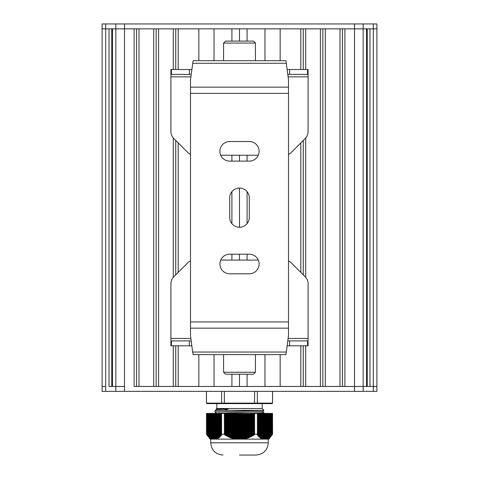 <?xml version="1.0" encoding="UTF-8"?>
<svg xmlns="http://www.w3.org/2000/svg" width="479" height="479" viewBox="0 0 479 479"><rect width="100%" height="100%" fill="white"/><g stroke="black" fill="none" stroke-linecap="round" stroke-linejoin="round"><path stroke-width="0.72" d="M206.473 413.407L206.473 434.231M206.503 413.407L221.585 413.407L221.585 434.267L221.585 413.407M207.042 434.908L207.042 413.407L207.03 434.902M214.454 439.129L213.652 439.129L213.652 413.407L213.652 439.129L212.209 438.824L212.185 413.407L212.155 439.129L209.389 437.453L206.503 434.267M215.125 439.033L215.113 413.407L215.089 439.129L214.388 439.129L214.388 413.407L214.376 439.129M220.268 435.782L220.256 413.407L220.238 436.764L219.556 436.465L219.675 437.297L218.819 437.111L218.765 438.057L218.089 437.674L218.029 438.572L217.352 438.147L217.298 438.998L216.616 438.53L216.7 439.129L215.879 438.824L215.089 439.129M224.352 413.407L224.412 434.267L224.412 413.407L221.621 413.407M224.412 413.407L254.588 413.407L254.588 434.267L254.588 413.407M257.379 413.407L257.415 434.267L257.415 413.407L254.648 413.407M257.415 413.407L258.744 413.407L258.732 435.782M265.288 439.129L263.097 439.129L263.121 438.824L262.3 439.129L262.384 438.53L261.702 438.998L261.648 438.147L260.971 438.572L260.911 437.674L260.235 438.057L260.181 437.111L259.325 437.297L259.444 436.465L258.762 436.764L258.762 413.407L263.887 413.407L263.875 439.033M263.911 439.129L263.911 413.407L265.354 413.407L265.348 439.123M265.354 413.407L266.827 413.407L266.815 438.824L266.474 439.129L265.378 439.129L265.378 413.407L265.354 439.129M267.378 413.407L267.527 438.53L266.845 439.129L266.845 413.407L271.97 413.407L271.958 434.908M271.97 434.902L271.97 413.407L272.497 413.407L272.497 434.267L271.958 434.92M266.965 439.129L268.893 439.129L272.569 434.231L272.497 413.407M224.352 434.231L221.621 434.231M257.379 434.231L254.648 434.231M254.588 434.267L252.553 435.998L251.99 435.734L251.086 436.764L250.523 436.465L249.96 437.297L249.05 437.111L248.493 437.92L247.583 437.674L247.02 438.459L246.116 438.147L245.553 438.908L244.643 438.53L244.17 439.129L243.176 438.824L234.83 439.129L234.357 438.53L233.794 438.998L232.884 438.147L232.327 438.572L231.417 437.674L230.854 438.057L229.95 437.111L229.387 437.453L228.477 436.465L227.567 436.591L227.01 435.734L226.1 435.806L224.412 434.267M269.581 413.407L269.731 437.111L268.318 438.459L267.408 438.998L267.551 438.584M269.611 437.453L269.755 437.129M270.491 436.471L270.497 413.407L270.348 436.764L271.204 435.734M264.624 439.129L264.624 413.407L264.546 439.129M270.467 436.465L269.785 437.297L269.785 413.407M261.702 413.407L261.528 438.908M260.971 413.407L260.798 438.459M260.235 413.407L260.061 437.92M259.498 413.407L259.325 437.297M258.594 436.591L258.708 435.734L257.858 435.806L257.971 434.932L257.205 434.842L257.415 434.267M258.031 413.407L257.858 435.806M257.361 434.417L257.205 434.842M271.785 413.407L271.785 435.118L271.258 435.806L271.258 413.407M213.089 413.407L212.927 439.129M221.585 434.267L221.795 434.842L221.029 434.932L221.142 435.806L220.292 435.734L220.406 436.591M211.592 438.998L211.419 413.407M210.119 438.057L209.946 413.407M209.389 437.453L209.215 413.407M208.682 413.407L208.503 436.447M207.946 413.407L207.772 435.734M207.215 413.407L207.042 434.92M207.167 435.13L206.934 413.407M221.795 434.842L221.639 434.417M221.142 435.806L220.969 413.407M219.675 437.297L219.502 413.407M218.939 437.92L218.765 413.407M218.202 438.459L218.029 413.407M217.472 438.908L217.298 413.407M265.911 413.407L266.073 439.129M272.569 434.231L272.527 413.407M262.684 439.129L263.097 439.129M244.17 439.129L262.3 439.129M241.53 413.407L241.53 439.129L241.907 439.129M215.903 439.129L216.316 439.129M216.7 439.129L234.83 439.129M235.44 439.129L236.123 439.129M242.877 439.129L243.56 439.129M237.093 439.129L237.47 439.129L237.47 413.407M206.431 434.231L210.107 439.129L212.035 439.129M240.41 413.407L240.41 439.129L240.063 439.129L240.063 413.407M238.937 413.407L238.937 439.129L238.59 439.129L238.59 413.407M239.5 455.05L256.031 455.05L239.5 455.05M268.282 439.129L268.282 442.806L210.718 442.806C211.443 450.242 215.526 454.326 222.969 455.05M216.334 409.659L216.005 409.347L228.124 409.03L224.423 410.347L215.011 410.862L215.005 412.09L263.941 410.305L262.666 411.497L216.221 413.407M215.011 410.862L216.334 409.629L228.124 409.03M262.666 411.467L263.995 412.718L248.679 413.407M224.423 410.347L263.654 410.347M216.005 409.347L216.843 408.509L262.157 408.509L263.941 410.299M206.473 391.367L206.473 403.12L206.952 403.611L272.048 403.611L206.952 403.611L206.473 403.12L206.922 403.611M224.471 403.611L224.352 403.12L224.471 403.611L224.352 403.12L221.621 403.12L221.621 391.367M257.013 403.611L257.379 403.12L257.013 403.611L257.379 403.12L254.648 403.12L254.529 403.611L254.648 391.367M221.987 403.611L221.621 403.12L221.987 403.611L221.621 403.12L206.473 403.12M272.048 403.611L272.527 403.12L272.527 391.367M257.379 391.367L257.379 403.12L272.569 403.12L272.078 403.611M224.352 391.367L224.352 403.12L254.648 403.12M105.685 391.367L105.685 28.848L109.026 28.848L109.026 386.463L124.492 386.463L115.834 386.463L115.834 28.848L134.102 28.848L134.102 386.463L363.166 386.463L354.508 386.463L354.508 28.848L366.507 28.848L366.507 386.463L363.166 386.463L373.315 386.463L373.315 28.848L376.901 28.848L376.901 386.463L373.315 386.463L376.901 386.463L376.901 391.367L102.099 391.367L102.099 386.463L105.685 386.463L102.099 386.463L102.099 28.848L376.901 28.848L376.901 23.95L102.099 23.95L102.099 28.848L105.685 28.848L105.685 23.95M373.315 391.367L373.315 386.463L369.974 386.463L369.974 28.848L373.315 28.848L373.315 23.95M367.243 386.463L367.243 28.848M354.508 391.367L354.508 386.463L344.898 386.463L344.898 28.848L354.508 28.848L354.508 23.95M342.449 386.463L342.449 28.848M340 386.463L340 28.848L325.307 28.848L325.307 386.463L340 386.463M322.852 386.463L322.852 28.848M305.71 345.808L305.71 386.463L320.403 386.463L320.403 28.848L305.71 28.848L305.71 69.509M305.71 277.335L305.71 137.982M303.261 386.463L303.261 345.808M303.261 274.844L303.261 140.467M303.261 69.509L303.261 28.848M280.161 354.622L280.161 386.463L300.812 386.463L300.812 345.808M300.812 272.395L300.812 142.916M300.812 69.509L300.812 28.848L280.161 28.848L280.161 60.689M247.092 374.219L247.092 386.463L264.977 386.463L264.977 354.622M264.977 60.689L264.977 28.848L247.092 28.848L247.092 41.098M247.092 260.073L247.092 254.199M247.092 223.645L247.092 191.666M247.092 161.118L247.092 155.238M214.023 354.622L214.023 386.463L231.908 386.463L231.908 374.219M231.908 260.073L231.908 254.199M231.908 223.645L231.908 191.666M231.908 161.118L231.908 155.238M231.908 41.098L231.908 28.848L214.023 28.848L214.023 60.689M178.188 345.808L178.188 386.463L198.839 386.463L198.839 354.622M198.839 60.689L198.839 28.848L178.188 28.848L178.188 69.509M178.188 272.395L178.188 142.916M175.739 386.463L175.739 345.808M175.739 274.844L175.739 140.467M175.739 69.509L175.739 28.848M173.29 69.509L173.29 28.848L158.597 28.848L158.597 386.463L173.29 386.463L173.29 345.808M173.29 277.335L173.29 137.982M156.148 386.463L156.148 28.848M153.693 386.463L153.693 28.848L139 28.848L139 386.463L153.693 386.463M136.551 386.463L136.551 28.848M115.834 391.367L115.834 386.463L112.493 386.463L112.493 28.848L115.834 28.848L115.834 23.95M111.757 386.463L111.757 28.848M102.099 386.463L102.099 23.95M288.49 154.358A9.796 9.796 0 0 0 291.358 152.37L305.213 138.515A9.796 9.796 0 0 0 308.087 131.587L308.087 74.407L287.795 74.407M191.205 74.407L170.913 74.407L170.913 131.587A9.796 9.796 0 0 0 173.787 138.515L187.642 152.37A9.796 9.796 0 0 0 190.51 154.358M220.723 155.238L258.277 155.238M308.087 69.509L308.087 74.407L308.087 69.509L307.59 69.509L307.59 74.407M170.913 74.407L170.913 69.509L170.913 74.407M307.59 69.509L289.621 69.509L289.621 74.407M289.621 69.509L287.149 69.509M191.851 69.509L171.41 69.509L171.41 74.407M171.41 69.509L170.913 69.509M189.379 69.509L189.379 74.407M192.678 63.276L286.322 63.276L285.891 60.689L193.109 60.689L190.51 79.664L190.51 335.653L192.678 352.041L286.322 352.041L285.891 354.622L193.109 354.622L192.678 352.041M286.322 63.276L288.49 79.664L288.49 335.653L286.322 352.041M249.296 161.118A9.796 9.796 0 0 0 259.097 151.322A9.796 9.796 0 0 0 249.296 141.521L229.704 141.521A9.796 9.796 0 0 0 219.903 151.322A9.796 9.796 0 0 0 229.704 161.118L249.296 161.118M229.704 217.454A9.796 9.796 0 0 0 239.5 227.256A9.796 9.796 0 0 0 249.296 217.454L249.296 197.857A9.796 9.796 0 0 0 239.5 188.061A9.796 9.796 0 0 0 229.704 197.857L229.704 217.454M249.296 273.79A9.796 9.796 0 0 0 259.097 263.995A9.796 9.796 0 0 0 249.296 254.199L229.704 254.199A9.796 9.796 0 0 0 219.903 263.995A9.796 9.796 0 0 0 229.704 273.79L249.296 273.79M272.479 60.689L206.521 60.689M223.579 43.056L255.421 43.056L253.463 41.098L225.537 41.098L223.579 43.056L223.579 60.689M255.421 43.056L255.421 60.689M253.463 374.219L225.537 374.219L223.579 372.261L255.421 372.261L253.463 374.219M255.421 354.622L255.421 372.261M220.723 260.073L258.277 260.073M191.205 340.904L170.913 340.904L170.913 283.73A9.796 9.796 0 0 1 173.787 276.802L187.642 262.947A9.796 9.796 0 0 1 190.51 260.953M288.49 260.953A9.796 9.796 0 0 1 291.358 262.947L305.213 276.802A9.796 9.796 0 0 1 308.087 283.73L308.087 340.904L287.795 340.904M170.913 340.904L170.913 345.808L170.913 340.904M308.087 345.808L308.087 340.904L308.087 345.808L287.149 345.808M289.621 345.808L289.621 340.904M307.59 345.808L307.59 340.904M191.851 345.808L170.913 345.808M171.41 345.808L171.41 340.904M189.379 345.808L189.379 340.904M242.266 413.407L242.266 439.129M242.613 413.407L242.613 439.129M243.733 413.407L243.733 439.129M243.35 413.407L243.35 438.89M240.799 413.407L240.799 439.129M241.141 413.407L241.141 439.129M241.877 413.407L241.877 439.093M245.206 413.407L245.206 438.998M244.817 413.407L244.817 438.584M239.326 413.407L239.326 439.129M239.674 413.407L239.674 439.129M243.003 413.407L243.003 438.95M246.673 413.407L246.673 438.572M246.284 413.407L246.284 438.189M244.47 413.407L244.47 438.668M237.859 413.407L237.859 439.129M238.201 413.407L238.201 439.129M248.146 413.407L248.146 438.057M247.757 413.407L247.757 437.704M245.943 413.407L245.943 438.291M236.387 413.407L236.387 439.129M236.734 413.407L236.734 439.129M249.613 413.407L249.613 437.453M249.224 413.407L249.224 437.129M247.409 413.407L247.409 437.824M234.92 413.407L234.92 439.129M235.267 413.407L235.267 439.129M235.997 413.407L235.997 438.95M251.086 413.407L251.086 436.764M250.697 413.407L250.697 436.471M248.882 413.407L248.882 437.273M234.53 413.407L234.53 438.668M237.123 413.407L237.123 439.093M252.553 413.407L252.553 435.998M252.164 413.407L252.164 435.734M250.349 413.407L250.349 436.632M233.447 413.407L233.447 438.908M233.794 413.407L233.794 438.998M235.65 413.407L235.65 438.89M253.978 413.407L253.978 435.13M253.636 413.407L253.636 434.92M251.816 413.407L251.816 435.914M231.98 413.407L231.98 438.459M232.327 413.407L232.327 438.572M233.057 413.407L233.057 438.291M234.183 413.407L234.183 438.584M253.289 413.407L253.289 435.118M230.507 413.407L230.507 437.92M230.854 413.407L230.854 438.057M231.591 413.407L231.591 437.824M232.716 413.407L232.716 438.189M229.04 413.407L229.04 437.297M229.387 413.407L229.387 437.453M230.118 413.407L230.118 437.273M231.243 413.407L231.243 437.704M227.567 413.407L227.567 436.591M227.914 413.407L227.914 436.764M228.651 413.407L228.651 436.632M229.776 413.407L229.776 437.129M227.184 413.407L227.184 435.914M228.303 413.407L228.303 436.471M224.639 413.407L224.639 434.842M226.836 413.407L226.836 435.734M226.447 413.407L226.447 435.998M226.1 413.407L226.1 435.806M225.711 413.407L225.711 435.118M225.364 413.407L225.364 434.92M225.022 413.407L225.022 435.13M254.361 413.407L254.361 434.842M252.9 413.407L252.9 435.806M251.433 413.407L251.433 436.591M249.96 413.407L249.96 437.297M248.493 413.407L248.493 437.92M247.02 413.407L247.02 438.459M245.553 413.407L245.553 438.908M244.08 413.407L244.08 439.129M266.114 413.407L266.114 439.129M266.09 439.051L266.09 413.407L266.084 439.021M267.557 438.548L267.557 413.407L267.551 438.53M264.642 413.407L264.642 439.129M266.641 413.407L266.641 438.95M268.294 438.153L268.294 413.407L268.288 438.141M265.174 413.407L265.174 439.129M269.03 437.674L269.03 413.407L269.018 437.662M268.114 413.407L268.114 438.291M263.175 413.407L263.175 439.129M264.438 413.407L264.438 439.129M269.755 413.407L269.755 437.093L269.767 413.407M268.851 413.407L268.851 437.824M262.438 413.407L262.438 439.129M263.151 438.89L263.151 413.407L263.145 438.848M262.414 438.602L262.414 413.407L262.408 438.56M263.701 413.407L263.701 439.093M271.228 413.407L271.228 435.71L271.234 413.407M270.318 413.407L270.318 436.632M262.971 413.407L262.971 438.89M271.054 413.407L271.054 435.914M261.684 438.225L261.684 413.407L261.672 438.177M262.235 413.407L262.235 438.584M260.947 437.758L260.947 413.407L260.935 437.704M261.498 413.407L261.498 438.189M260.211 437.201L260.211 413.407L260.205 437.147M260.768 413.407L260.768 437.704M259.474 436.561L259.474 413.407L259.468 436.507M260.031 413.407L260.031 437.129M259.295 413.407L259.295 436.471M258.558 413.407L258.558 435.734M258.007 435.04L258.007 413.407L258.001 434.98M257.828 413.407L257.828 434.92M272.066 413.407L272.066 434.842M270.521 413.407L270.521 436.591M269.054 413.407L269.054 437.92M268.318 413.407L268.318 438.459M267.581 413.407L267.581 438.908M215.825 413.407L215.825 439.129M216.562 413.407L216.562 439.129M216.029 413.407L216.029 438.89M215.299 413.407L215.299 439.093M216.765 413.407L216.765 438.584M214.358 413.407L214.358 439.129M214.562 413.407L214.562 439.129M215.849 438.89L215.849 413.407L215.855 438.848M217.502 413.407L217.502 438.189M216.586 438.602L216.586 413.407L216.592 438.56M213.826 413.407L213.826 439.129M218.232 413.407L218.232 437.704M217.316 438.225L217.316 413.407L217.328 438.177M212.886 413.407L212.886 439.129M218.969 413.407L218.969 437.129M218.053 437.758L218.053 413.407L218.065 437.704M212.359 413.407L212.359 438.95M219.705 413.407L219.705 436.471M218.789 437.201L218.789 413.407L218.795 437.147M211.622 413.407L211.622 438.668M212.91 439.051L212.91 413.407L212.916 439.021M220.442 413.407L220.442 435.734M219.526 436.561L219.526 413.407L219.532 436.507M221.172 413.407L221.172 434.92M210.682 413.407L210.682 438.459M210.886 413.407L210.886 438.291M211.443 438.548L211.443 413.407L211.449 438.53M220.993 435.04L220.993 413.407L220.999 434.98M210.149 413.407L210.149 437.824M210.706 438.153L210.706 413.407L210.712 438.141M209.419 413.407L209.419 437.273M209.97 437.674L209.97 413.407L209.982 437.662M208.479 413.407L208.479 436.591M209.245 413.407L209.245 437.093L209.233 413.407M207.772 413.407L207.772 435.71L207.766 413.407M207.742 413.407L207.742 435.806M124.492 23.95L124.492 391.367M363.166 23.95L363.166 391.367M239.5 386.463L239.5 374.219M239.5 260.073L239.5 254.199M239.5 227.256L239.5 188.061M239.5 161.118L239.5 155.238M239.5 41.098L239.5 28.848M308.087 76.856L288.118 76.856M190.882 76.856L170.913 76.856M190.51 321.93L288.49 321.93M190.51 93.387L288.49 93.387M190.51 87.148L288.49 87.148M190.51 328.163L288.49 328.163M308.087 338.455L288.118 338.455M190.882 338.455L170.913 338.455M266.827 413.407L266.827 438.848M263.887 413.407L263.887 439.075M258.744 413.407L258.744 435.842M215.113 413.407L215.113 439.075M213.646 413.407L213.646 439.129M212.173 413.407L212.173 438.848M220.256 413.407L220.256 435.842M268.282 442.806C267.557 450.242 263.474 454.326 256.031 455.05M210.718 439.129L210.718 442.806M215.011 412.102L216.334 413.335M262.157 408.509L262.157 403.611M216.843 408.509L216.843 403.611M272.569 403.12L272.569 391.367M206.431 403.12L206.431 391.367M263.995 412.718L263.995 413.407M376.901 386.463L376.901 28.848M223.579 354.622L223.579 372.261"/></g></svg>
